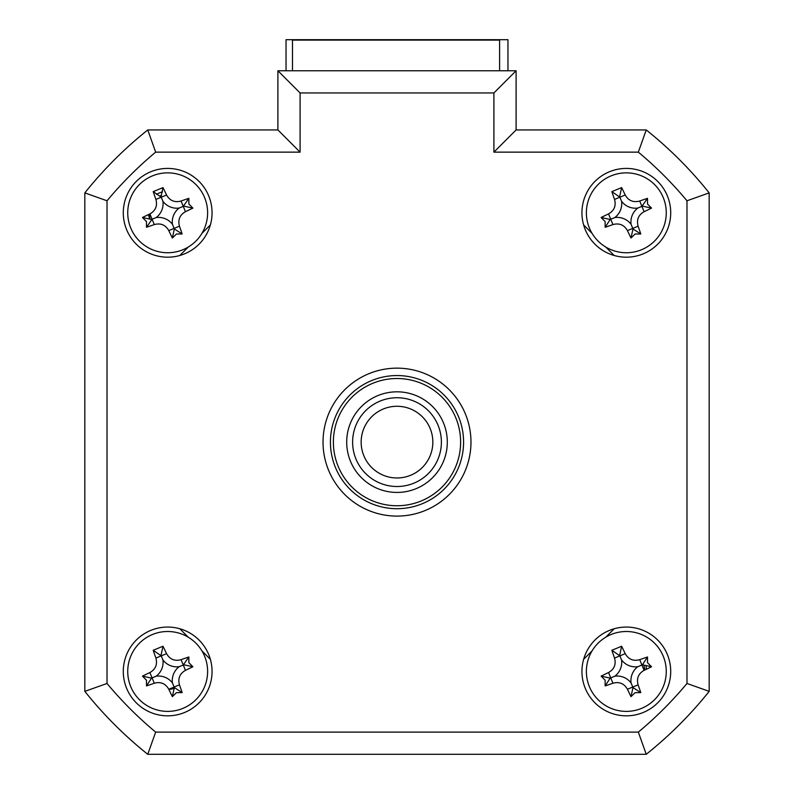 <?xml version="1.0" encoding="UTF-8"?>
<svg xmlns="http://www.w3.org/2000/svg" width="794" height="794" viewBox="0 0 794 794"><rect width="100%" height="100%" fill="white"/><g stroke="black" fill="none" stroke-linecap="round" stroke-linejoin="round"><path stroke-width="1.19" d="M286.038 70.765L286.038 39.7L507.962 39.7L507.962 70.765M123.288 671.446A44.385 44.385 0 0 0 167.673 715.831A44.385 44.385 0 0 0 212.058 671.446A44.385 44.385 0 0 0 167.673 627.062A44.385 44.385 0 0 0 123.288 671.446M581.942 671.446A44.385 44.385 0 0 0 626.327 715.831A44.385 44.385 0 0 0 670.712 671.446A44.385 44.385 0 0 0 626.327 627.062A44.385 44.385 0 0 0 581.942 671.446M581.942 212.802A44.385 44.385 0 0 0 626.327 257.187A44.385 44.385 0 0 0 670.712 212.802A44.385 44.385 0 0 0 626.327 168.417A44.385 44.385 0 0 0 581.942 212.802M123.288 212.802A44.385 44.385 0 0 0 167.673 257.187A44.385 44.385 0 0 0 212.058 212.802A44.385 44.385 0 0 0 167.673 168.417A44.385 44.385 0 0 0 123.288 212.802M323.029 442.129A73.971 73.971 0 0 0 397 516.1A73.971 73.971 0 0 0 470.971 442.129A73.971 73.971 0 0 0 397 368.148A73.971 73.971 0 0 0 323.029 442.129M493.908 92.958L300.092 92.958L277.9 70.765L516.1 70.765L516.1 129.948L646.237 129.948L638.336 152.14L493.908 152.14L493.908 92.958L516.1 70.765L516.1 129.948L493.908 152.14M277.9 129.948L277.9 70.765L277.9 129.948L300.092 152.14L155.664 152.14L147.763 129.948L277.9 129.948M84.829 192.882A399.461 399.461 0 0 1 147.763 129.948A399.461 399.461 0 0 0 84.829 192.882L107.021 200.783L107.021 683.465L84.829 691.366L84.829 192.882M686.979 683.465L709.171 691.366L709.171 192.882A399.461 399.461 0 0 0 646.237 129.948A399.461 399.461 0 0 1 709.171 192.882L709.171 691.366A399.461 399.461 0 0 1 646.237 754.3L147.763 754.3L155.664 732.108L638.336 732.108A377.269 377.269 0 0 0 686.979 683.465L686.979 200.783A377.269 377.269 0 0 0 638.336 152.14M210.37 224.93L201.904 233.406M188.277 247.023L179.811 255.499M179.811 628.749L188.277 637.225M201.904 650.852L210.37 659.318M583.63 659.318L592.096 650.852M605.723 637.225L614.189 628.749M614.189 255.499L605.723 247.023M592.096 233.406L583.63 224.93M709.171 192.882L686.979 200.783M709.171 691.366A399.461 399.461 0 0 1 646.237 754.3L638.336 732.108M147.763 754.3A399.461 399.461 0 0 1 84.829 691.366A399.461 399.461 0 0 0 147.763 754.3M644.768 670.037A18.49 18.49 0 0 0 643.765 665.293M161.519 195.364A18.49 18.49 0 0 0 159.723 196.108M149.232 214.211A18.49 18.49 0 0 0 150.235 218.955M649.899 751.342A399.461 399.461 0 0 0 706.213 695.028M499.605 70.765L499.605 40.097L292.48 40.097L292.48 70.765M346.7 442.129A50.3 50.3 0 0 1 397 391.819A50.3 50.3 0 0 1 447.3 442.129A50.3 50.3 0 0 1 397 492.429A50.3 50.3 0 0 1 346.7 442.129M333.381 442.129A63.619 63.619 0 0 0 397 505.748A63.619 63.619 0 0 0 460.619 442.129A63.619 63.619 0 0 0 397 378.51A63.619 63.619 0 0 0 333.381 442.129M463.577 442.129A66.577 66.577 0 0 1 397 508.706A66.577 66.577 0 0 1 330.423 442.129A66.577 66.577 0 0 1 397 375.552A66.577 66.577 0 0 1 463.577 442.129M176.437 234.002L172.367 238.011A101.076 27.859 -112.4 0 1 168.785 230.597C165.509 224.881 160.676 222.876 154.294 224.573A101.076 27.859 157.6 0 1 146.503 227.273L146.483 221.556L142.463 217.496A101.076 27.859 -22.4 0 1 149.887 213.914C155.594 210.638 157.599 205.805 155.902 199.413A101.076 27.859 -112.4 0 1 153.212 191.632L162.988 187.592A101.076 27.859 67.6 0 1 166.571 195.006C169.847 200.723 174.67 202.728 181.062 201.031A101.076 27.859 -22.4 0 1 188.843 198.331L188.873 204.048L192.882 208.107A101.076 27.859 157.6 0 1 185.468 211.69C179.762 214.966 177.757 219.799 179.454 226.191A101.076 27.859 67.6 0 1 182.144 233.972L176.437 234.002M172.427 224.285A17.438 17.438 0 0 1 179.166 208.058A17.438 17.438 0 0 1 162.929 201.319A17.438 17.438 0 0 1 156.19 217.546A17.438 17.438 0 0 1 172.427 224.285L174.343 228.94L172.367 238.011M130.762 228.057A39.948 39.948 0 0 0 182.928 249.723A39.948 39.948 0 0 0 204.594 197.547A39.948 39.948 0 0 0 152.428 175.881A39.948 39.948 0 0 0 130.762 228.057M156.19 217.546L152.091 219.243L149.887 213.914M162.929 201.319L161.242 197.21L155.902 199.413M153.212 191.632L161.242 197.21L166.571 195.006M161.013 196.664L162.988 187.592M179.166 208.058L183.265 206.361L181.062 201.031M188.843 198.331L183.265 206.361L185.468 211.69M183.811 206.132L192.882 208.107M174.343 228.94L182.144 233.972M146.503 227.273L152.091 219.243L154.294 224.573M151.545 219.472L142.463 217.496M709.171 643.249L709.171 240.999M646.078 666.027L646.356 669.282M149.699 218.767L148.349 214.638M156.557 194.371A21.527 21.527 0 0 1 162.542 191.9M173.965 688.527L168.953 689.599M635.081 234.002L631.012 238.011A101.076 27.859 -112.4 0 1 627.429 230.597C624.153 224.881 619.33 222.876 612.938 224.573A101.076 27.859 157.6 0 1 605.157 227.273L605.127 221.556L601.118 217.496A101.076 27.859 -22.4 0 1 608.532 213.914C614.238 210.638 616.243 205.805 614.546 199.413A101.076 27.859 -112.4 0 1 611.856 191.632L621.633 187.592A101.076 27.859 67.6 0 1 625.215 195.006C628.491 200.723 633.324 202.728 639.706 201.031A101.076 27.859 -22.4 0 1 647.497 198.331L647.517 204.048L651.537 208.107A101.076 27.859 157.6 0 1 644.113 211.69C638.406 214.966 636.401 219.799 638.098 226.191A101.076 27.859 67.6 0 1 640.788 233.972L635.081 234.002M631.071 224.285A17.438 17.438 0 0 1 637.81 208.058A17.438 17.438 0 0 1 621.573 201.319A17.438 17.438 0 0 1 614.834 217.546A17.438 17.438 0 0 1 631.071 224.285L632.987 228.94L631.012 238.011M589.406 228.057A39.948 39.948 0 0 0 641.572 249.723A39.948 39.948 0 0 0 663.238 197.547A39.948 39.948 0 0 0 611.072 175.881A39.948 39.948 0 0 0 589.406 228.057M614.834 217.546L610.189 219.472L601.118 217.496M621.573 201.319L619.886 197.21L614.546 199.413M611.856 191.632L619.886 197.21L625.215 195.006M619.657 196.664L621.633 187.592M637.81 208.058L641.909 206.361L639.706 201.031M647.497 198.331L641.909 206.361L644.113 211.69M642.455 206.132L651.537 208.107M632.987 228.94L640.788 233.972M610.189 219.472L605.157 227.273M130.762 686.701A39.948 39.948 0 0 0 182.928 708.367A39.948 39.948 0 0 0 204.594 656.191A39.948 39.948 0 0 0 152.428 634.525A39.948 39.948 0 0 0 130.762 686.701M188.873 662.692L192.882 666.752A101.076 27.859 157.6 0 1 185.468 670.344C179.762 673.61 177.757 678.443 179.454 684.835A101.076 27.859 67.6 0 1 182.144 692.616L176.437 692.646L172.367 696.656A101.076 27.859 -112.4 0 1 168.785 689.242C165.509 683.525 160.676 681.52 154.294 683.217A101.076 27.859 157.6 0 1 146.503 685.917L146.483 680.21L142.463 676.141A101.076 27.859 -22.4 0 1 149.887 672.558C155.594 669.282 157.599 664.449 155.902 658.067A101.076 27.859 -112.4 0 1 153.212 650.276L162.988 646.237A101.076 27.859 67.6 0 1 166.571 653.661C169.847 659.367 174.67 661.372 181.062 659.675A101.076 27.859 -22.4 0 1 188.843 656.975L188.873 662.692M182.144 692.616L174.343 687.584L172.367 696.656M174.343 687.584L174.114 687.038L168.785 689.242M156.19 676.19A17.438 17.438 0 0 1 172.427 682.939A17.438 17.438 0 0 1 179.166 666.702A17.438 17.438 0 0 1 162.929 659.963A17.438 17.438 0 0 1 156.19 676.19L151.545 678.116L142.463 676.141M162.929 659.963L161.242 655.864L155.902 658.067M153.212 650.276L161.242 655.864L166.571 653.661M161.013 655.308L162.988 646.237M179.166 666.702L183.265 665.005L181.062 659.675M188.843 656.975L183.265 665.005L185.468 670.344M183.811 664.776L192.882 666.752M172.427 682.939L174.114 687.038L179.454 684.835M151.545 678.116L146.503 685.917M635.081 692.646L631.012 696.656A101.076 27.859 -112.4 0 1 627.429 689.242C624.153 683.525 619.33 681.52 612.938 683.217A101.076 27.859 157.6 0 1 605.157 685.917L605.127 680.21L601.118 676.141A101.076 27.859 -22.4 0 1 608.532 672.558C614.238 669.282 616.243 664.449 614.546 658.067A101.076 27.859 -112.4 0 1 611.856 650.276L621.633 646.237A101.076 27.859 67.6 0 1 625.215 653.661C628.491 659.367 633.324 661.372 639.706 659.675A101.076 27.859 -22.4 0 1 647.497 656.975L647.517 662.692L651.537 666.752A101.076 27.859 157.6 0 1 644.113 670.344C638.406 673.61 636.401 678.443 638.098 684.835A101.076 27.859 67.6 0 1 640.788 692.616L635.081 692.646M631.071 682.939A17.438 17.438 0 0 1 637.81 666.702A17.438 17.438 0 0 1 621.573 659.963A17.438 17.438 0 0 1 614.834 676.19A17.438 17.438 0 0 1 631.071 682.939L632.987 687.584L631.012 696.656M589.406 686.701A39.948 39.948 0 0 0 641.572 708.367A39.948 39.948 0 0 0 663.238 656.191A39.948 39.948 0 0 0 611.072 634.525A39.948 39.948 0 0 0 589.406 686.701M651.537 666.752L642.455 664.776L647.497 656.975M642.455 664.776L641.909 665.005L644.113 670.344M614.834 676.19L610.189 678.116L601.118 676.141M621.573 659.963L619.886 655.864L614.546 658.067M611.856 650.276L619.886 655.864L625.215 653.661M619.657 655.308L621.633 646.237M637.81 666.702L641.909 665.005L639.706 659.675M632.987 687.584L640.788 692.616M610.189 678.116L605.157 685.917M381.051 474.226A35.839 35.839 0 0 0 429.097 458.069A35.839 35.839 0 0 0 412.949 410.022A35.839 35.839 0 0 0 364.903 426.18A35.839 35.839 0 0 0 381.051 474.226M416.741 402.369A44.385 44.385 0 0 1 436.75 461.87A44.385 44.385 0 0 1 377.259 481.879A44.385 44.385 0 0 1 357.25 422.378A44.385 44.385 0 0 1 416.741 402.369M107.021 683.465A377.269 377.269 0 0 0 155.664 732.108M300.092 92.958L300.092 152.14M155.664 152.14A377.269 377.269 0 0 0 107.021 200.783M168.785 230.597L179.454 226.191M612.938 224.573L608.532 213.914M627.429 230.597L638.098 226.191M154.294 683.217L149.887 672.558M612.938 683.217L608.532 672.558M627.429 689.242L638.098 684.835"/></g></svg>
